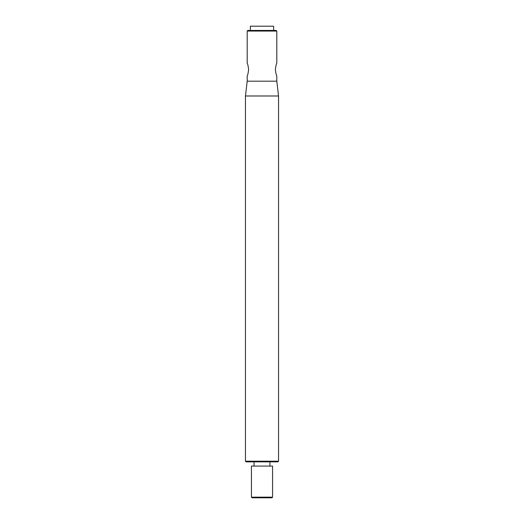 <?xml version="1.0" encoding="UTF-8"?>
<svg xmlns="http://www.w3.org/2000/svg" width="524" height="524" viewBox="0 0 524 524"><rect width="100%" height="100%" fill="white"/><g stroke="black" fill="none" stroke-linecap="round" stroke-linejoin="round"><path stroke-width="0.79" d="M272.572 497.165L251.428 497.165L252.064 497.8L271.936 497.8L272.572 497.165L272.572 466.078L251.428 466.078L251.428 497.165M278.545 461.212L245.455 461.212L246.084 461.847L277.917 461.847L278.545 461.212L278.545 95.99L245.455 95.99L245.455 461.212M276.803 31.067L276.168 30.431L247.832 30.431L247.197 31.067L276.803 31.067L276.803 63.208C276.344 63.587 275.873 65.697 275.375 69.554C275.873 73.406 276.344 75.522 276.803 75.895L276.803 81.187L247.197 81.187L245.455 95.99M247.197 31.067L247.197 63.208C247.656 63.587 248.127 65.697 248.625 69.554C248.127 73.406 247.656 75.522 247.197 75.895L247.197 81.187M254.068 461.847L254.068 466.078M276.803 81.187L278.545 95.99M273.633 30.431L273.633 26.2L250.367 26.2L250.367 30.431M269.932 461.847L269.932 466.078"/></g></svg>
